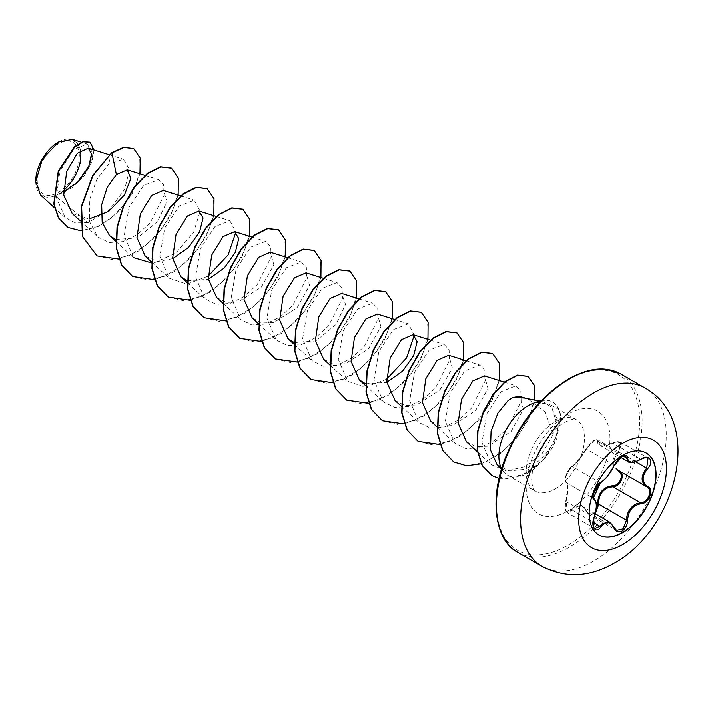 <?xml version="1.0" encoding="UTF-8"?>
<svg xmlns="http://www.w3.org/2000/svg" width="714" height="714" viewBox="0 0 714 714"><rect width="100%" height="100%" fill="white"/><g stroke="black" fill="none" stroke-linecap="round" stroke-linejoin="round"><path stroke-width="0.54" stroke-dasharray="3.57 2.68" d="M598.841 534.884A47.311 27.319 -60 0 1 598.725 534.813A47.311 27.319 -60 0 1 591.469 496.899A47.311 27.319 -60 0 1 622.376 455.211A47.311 27.319 -60 0 1 646.036 452.863A47.311 27.319 -60 0 1 646.152 452.935M618.253 471.106C611.05 465.876 611.05 459.254 618.253 451.221C623.188 443.394 621.305 440.716 612.594 443.18C602.803 447.598 597.823 447.151 597.672 441.841C597.752 439.663 596.333 439.315 593.423 440.788L586.355 448.374C581.41 456.63 576.439 462.815 571.45 466.92C567.835 468.714 563.096 480.95 565.791 481.504C568.246 483.976 568.246 490.607 565.791 501.398C564.524 511.349 566.407 514.035 571.45 509.457C576.466 502.299 581.437 502.745 586.355 510.787L581.705 505.949L574.52 507.136L572.333 510.099L567.353 512.679L566.14 501.273C568.362 491.009 568.362 484.761 566.14 482.53L593.745 498.479M610.113 522.353L614.076 527.343L586.372 511.358L588.961 514.392L586.194 511.224C584.338 508.056 582.838 506.306 581.696 505.967M565.791 481.504A0.848 0.812 -65.5 0 0 566.14 482.53C564.363 479.049 565.988 474.069 571.021 467.59L572.333 466.554C576.93 462.636 581.607 456.817 586.372 449.088L593.977 440.663L597.966 439.913L625.544 455.835L621.483 456.541L614.076 465.073C610.175 473.293 605.49 479.112 600.028 482.539L598.653 483.548C593.441 489.893 591.835 494.891 593.834 498.524C596.922 501.219 596.922 507.467 593.834 517.257L594.86 528.565L567.353 512.688M614.272 465.582A0.848 0.464 22.7 0 0 614.076 465.073L586.372 449.088A0.848 0.5 -152.3 0 1 586.212 448.517C593.959 437.834 594.378 440.859 596.172 439.628L597.966 439.913L600.108 445.402L612.826 443.189L615.173 442.118L620.502 442.153L648.026 458.031L642.805 458.067L640.52 459.173L628.49 461.788M586.355 510.787C588.05 513.991 590.407 514.883 593.423 513.455L595.869 511.099M58.271 143.844A29.774 17.19 120 0 0 37.217 180.312A29.774 17.19 120 0 0 58.271 192.468A29.774 17.19 120 0 0 79.325 156A29.774 17.19 120 0 0 58.271 143.844M58.271 142.086L58.271 142.086A31.925 18.43 120 0 1 80.441 150.458M35.7 181.463A31.925 18.43 120 0 0 58.271 194.217A31.925 18.43 120 0 0 63.448 190.54M40.493 195.002L55.754 196.279L72.257 187.586L84.056 175.903L91.803 162.194L94.025 149.913M496.908 464.252L508.814 470.928L523.933 469.375C535.072 465.242 544.211 457.469 551.351 446.045A41.198 23.785 -60 0 1 528.021 472.998A41.198 23.785 -60 0 1 507.422 475.042A41.198 23.785 -60 0 1 503.888 472.141A41.198 23.785 -60 0 1 501.612 468.803M535.768 402.384L543.675 401.946L551.904 407.596L555.528 419.52L553.011 434.88L545.344 412.148L527.789 398.894L524.335 398.001M133.5 257.629L124.2 235.772L129.047 207.372L143.621 185.372L158.588 179.607L163.613 184.872L164.068 195.341L150.145 222.866L137.383 234.576L123.004 241.653L109.135 242.59L97.809 237.021L89.411 221.447L89.384 200.393L96.809 179.41L108.582 164.202L123.308 159.133L129.6 169.45L124.673 189.362L109.224 210.121L88.09 222.634L55.754 196.279M72.203 213.54L88.964 219.082M115.811 239.574L137.383 237.923L157.482 221.581L167.112 201.41L163.274 190.451M145.228 256.255L157.633 261.583L172.681 258.7M187.479 280.897L208.363 279.299M216.592 297.461L226.302 302.406L238.164 301.951L261.422 287.082L273.864 264.876L270.329 252.265M252.283 318.069L262.029 323.005L273.819 322.558L297.095 307.698L309.546 285.475L306.02 272.864M294.239 342.595L315.838 340.926L335.928 324.584L345.54 304.423L341.703 293.463M323.656 359.276L333.384 364.22L345.219 363.756L368.469 348.905L380.919 326.682L377.385 314.071M365.613 383.793L386.801 382.311M395.029 400.474L404.74 405.409L416.583 404.972L439.851 390.103L452.292 367.88L448.758 355.277M430.712 421.082L440.44 426.026L452.248 425.58L475.506 410.737L487.974 388.505L484.449 375.876M466.403 441.689L476.068 446.616L487.912 446.179L511.135 431.399L523.442 409.095L519.667 396.332M553.011 434.88L542.113 453.533L524.942 466.635L506.61 470.901L491.571 464.76L482.012 442.653L486.689 413.959L501.13 391.709L515.972 385.801L520.827 390.995L521.158 401.375L507.083 428.811L494.347 440.529L479.924 447.66L466.046 448.651L454.675 443.055L445.357 421.189L450.231 392.789L464.796 370.816L479.772 365.032L484.779 370.316L485.243 380.749L471.329 408.292L458.549 419.993L444.197 427.07L430.301 428.034L418.984 422.456L409.675 400.581L414.548 372.164L429.114 350.199L444.081 344.443L449.097 349.699L449.552 360.151L435.638 387.693L422.875 399.394L408.506 406.471L394.628 407.435L383.302 401.839L373.993 380L378.848 351.591L393.423 329.6L408.39 323.835L414.281 335.241M386.569 379.214L365.381 387.184L347.62 381.24L338.302 359.383L343.166 330.975L357.741 309.001L372.708 303.227L377.733 308.51L378.179 318.953L364.265 346.486L351.484 358.196L337.124 365.273L323.237 366.22L311.929 360.641L302.62 338.757L307.484 310.349L322.068 288.385L337.017 282.637L342.042 287.885L342.497 298.345L328.574 325.879L315.82 337.579L301.451 344.666L287.563 345.612L276.247 340.025L266.938 318.203L271.793 289.777L286.359 267.795L301.335 262.029L306.342 267.268L306.815 277.728L292.892 305.28L280.174 316.954L265.769 324.058L251.926 325.022L240.556 319.435L231.256 297.577L236.102 269.178L250.676 247.187L265.653 241.421L270.677 246.696L271.124 257.147L257.21 284.672L244.42 296.399L230.06 303.459L216.181 304.396L204.873 298.836L195.556 276.934L200.438 248.526L215.012 226.561L229.962 220.822L235.852 232.228M208.14 276.202L186.916 284.172L169.191 278.219L159.874 256.388L164.738 227.962L179.294 205.98L194.279 200.215L200.161 211.228L193.655 232.273L175.876 253.095L153.019 263.412M88.09 222.634L75.523 222.964L65.188 217.663L56.245 197.475L60.163 170.905L73.346 149.788L87.09 143.933L91.794 151.341L88.482 165.96L77.014 182.284L60.244 193.61L72.873 180.562L80.414 163.265L80.316 147.7L72.533 139.364M139.962 173.743L132.028 194.021L117.569 212.933L99.416 226.168L81.048 230.863M133.652 148.548L139.632 156.866L140.212 170.521L135.169 187.086L125.146 203.793L111.491 217.966L96.051 227.4L80.86 230.693L67.857 227.409M89.937 142.113L93.766 151.743L88.991 167.576L76.782 183.418L58.7 194.449M111.652 152.725L108.582 164.202M536.303 402.455L549.361 404.115L558.187 420.653C558.651 428.775 556.367 437.245 551.351 446.045M118.765 259.111L138.409 251.141L156.669 235.602L170.628 215.619L178.161 195.136M154.456 279.709L174.1 271.739L192.352 256.201L206.31 236.218L213.843 215.735M190.138 300.317L209.782 292.347L228.043 276.809L241.992 256.826L249.534 236.343M225.82 320.916L245.473 312.946L263.725 297.408L277.684 277.425L285.216 256.942M261.511 341.524L281.155 333.554L299.416 318.016L313.366 298.033L320.907 277.55M297.417 362.087L317.007 354.046L335.196 338.507L349.084 318.569L356.589 298.149M332.885 382.731L352.529 374.761L370.789 359.222L384.739 339.239L392.272 318.756M368.567 403.33L388.22 395.36L406.471 379.821L420.43 359.838L427.963 339.355M404.258 423.938L423.902 415.967L442.162 400.42L456.112 380.437L463.645 359.963M440.163 444.501L459.754 436.459L477.943 420.921L491.83 400.982L499.336 380.562M481.174 463.779L499.729 454.158L516.392 438.307L528.708 419.056L534.706 400.108M499.077 478.371L514.419 478.041L530.52 470.821L545.728 457.406L553.618 445.964L560.847 417.663L555.528 419.52M96.854 255.844L112.062 259.566L129.564 255.496L147.057 244.438L162.239 228.257L173.136 209.595L178.446 191.468L177.706 176.813L171.351 168.031M132.545 276.443L147.753 280.174L165.255 276.104L182.748 265.037L197.93 248.856L208.827 230.194L214.138 212.067L213.388 197.412L207.033 188.639M168.236 297.051L183.444 300.772L200.946 296.703L218.448 285.636L233.621 269.455L244.518 250.792L249.829 232.666L249.079 218.011L242.715 209.238M203.927 317.659L219.136 321.38L236.637 317.302L254.13 306.235L269.312 290.054L280.2 271.391L285.511 253.265L284.761 238.61L278.406 229.837M239.609 338.257L254.818 341.979L272.32 337.909L289.822 326.842L304.994 310.661L315.891 291.999L321.193 273.873L320.452 259.218L314.089 250.444M275.292 358.856L290.5 362.587L308.002 358.508L325.495 347.45L340.676 331.269L351.574 312.607L356.884 294.48L356.134 279.826L349.78 271.052M310.974 379.464L326.173 383.186L343.684 379.116L361.177 368.058L376.358 351.877L387.256 333.224L392.566 315.088L391.825 300.433L385.471 291.651M346.656 400.063L361.864 403.794L379.366 399.724L396.868 388.666L412.04 372.485L422.947 353.823L428.257 335.696L427.507 321.032L421.153 312.259M382.347 420.671L397.555 424.393L415.057 420.323L432.55 409.265L447.732 393.084L458.629 374.422L463.939 356.295L463.199 341.631L456.844 332.858M418.038 441.27L433.246 445L450.748 440.922L468.25 429.864L483.423 413.683L494.32 395.021L499.63 376.894L498.881 362.23L492.526 353.457M453.729 461.878L468.777 465.599L486.091 461.672L503.45 450.864L518.587 434.969L529.458 416.548L534.572 398.805L533.822 384.667L527.78 376.305M492.062 475.578L508.127 478.853L526.236 473.043L543.488 459.432L552.324 447.544L556.786 438.494L560.544 417.494A39.27 22.669 -60 0 0 552.493 401.937A39.27 22.669 -60 0 0 541.533 400.483M541.248 400.777A39.27 22.669 -60 0 1 552.797 402.116A39.27 22.669 -60 0 1 560.847 417.663L558.187 420.653M640.619 459.263L612.594 443.001C615.2 441.502 617.833 441.216 620.502 442.153L619.038 452.007L618.253 451.221M600.108 445.402L600.135 445.411C601.786 446.848 605.945 446.054 612.594 443.001L612.594 443.18M623.126 455.987L598.778 441.93A0.848 0.714 7.1 0 0 597.672 441.841M600.581 482.539A0.848 0.705 63.4 0 1 600.028 482.539L572.333 466.554A0.848 0.732 -123.3 0 0 571.7 466.608C575.743 463.556 580.58 457.531 586.212 448.517A0.848 0.5 -152.3 0 1 586.355 448.374M571.7 466.608C567.621 468.509 562.57 482.512 566.059 482.494L565.069 480.906C565.961 478.862 561.695 481.727 571.7 466.608A0.848 0.732 -123.3 0 0 571.45 466.92M565.791 501.398L594.11 517.311M567.335 512.67C564.819 510.689 564.283 506.895 565.729 501.308C567.889 488.162 568.058 481.923 566.247 482.593L593.691 498.443M571.45 509.457A0.848 0.464 -149.6 0 0 572.333 510.099L593.12 522.095M595.449 513.125L588.961 514.392L616.539 530.315M635.826 461.699L619.038 452.007C612.076 459.513 612.076 465.751 619.038 470.722A0.848 0.509 -61.9 0 0 618.976 470.696M618.708 470.544L646.911 486.814L619.216 470.821M644.929 387.934A102.995 59.467 -60 0 1 660.718 470.464A102.995 59.467 -60 0 1 593.432 561.222A102.995 59.467 -60 0 1 541.935 566.327M517.784 552.377A102.995 59.467 120 0 0 569.281 547.281A102.995 59.467 120 0 0 636.567 456.514A102.995 59.467 120 0 0 620.778 373.984M568.076 379.777A101.299 58.486 120 0 0 496.444 503.843A101.299 58.486 120 0 0 568.076 545.193A101.299 58.486 120 0 0 639.699 421.135A101.299 58.486 120 0 0 568.076 379.777M555.331 488.769A41.198 23.785 120 0 0 582.24 452.462A41.198 23.785 120 0 0 575.93 419.448A41.198 23.785 120 0 0 555.331 421.492A41.198 23.785 120 0 0 528.414 457.799A41.198 23.785 120 0 0 534.732 490.804A41.198 23.785 120 0 0 555.331 488.769M568.076 510.84A59.226 34.192 120 0 0 609.952 438.307A59.226 34.192 120 0 0 568.076 414.129A59.226 34.192 120 0 0 526.2 486.662A59.226 34.192 120 0 0 568.076 510.84M581.794 506.003L595.289 513.794M507.422 475.042L534.732 490.804C534.001 491.919 532.939 488.742 531.528 481.281L532.546 469.535C534.081 462.038 537.106 454.372 541.623 446.545C547.816 436.004 555.385 427.954 564.346 422.385C579.402 415.994 574.092 420.457 575.93 419.448L549.361 404.115M501.442 469.366L503.888 472.141M539.293 401.045L543.675 401.937M109.233 154.697L123.308 159.124M80.12 220.804L97.809 237.03M144.915 175.296L158.597 179.607M115.811 241.403L133.491 257.629M180.606 195.904L194.279 200.206M151.493 262.011L169.182 278.228M216.288 216.503L229.962 220.813M187.479 282.887L204.864 298.836M251.98 237.11L265.653 241.412M222.866 303.218L240.556 319.435M287.662 257.709L301.335 262.02M258.548 323.817L276.238 340.042M323.353 278.317L337.026 282.619M294.239 344.425L311.929 360.65M359.035 298.916L372.708 303.227M329.922 365.024L347.611 381.249M394.726 319.524L408.399 323.826M365.613 385.631L383.293 401.848M430.408 340.123L444.081 344.434M401.295 406.23L418.984 422.456M466.09 360.731L479.772 365.032M437.28 427.115L454.666 443.055M504.289 382.124L515.972 385.801M477.711 452.069L491.562 464.769M526.102 398.358L527.789 398.894M65.188 217.663L54.478 207.836M87.09 143.933L81.45 142.157M600.126 445.429L620.761 457.335M566.256 482.593L593.655 498.408"/><path stroke-width="1.07" d="M646.152 452.935A47.311 27.319 -60 0 1 653.256 490.884A47.311 27.319 -60 0 1 622.376 532.474A47.311 27.319 -60 0 1 598.841 534.884M622.617 455.345A47.311 27.319 -60 0 1 646.277 453.006A47.311 27.319 -60 0 1 653.533 490.92A47.311 27.319 -60 0 1 622.617 532.608A47.311 27.319 -60 0 1 598.966 534.956A47.311 27.319 -60 0 1 591.71 497.042A47.311 27.319 -60 0 1 622.617 455.345M600.893 482.173C605.954 478.916 610.363 473.436 614.102 465.742L622.072 456.353C625.553 454.604 627.401 455.139 627.597 457.951C628.293 463.1 632.702 463.493 640.824 459.138C649.008 453.354 654.631 461.36 647.58 468.732C641.69 476.238 641.69 482.111 647.58 486.341C654.64 489.26 648.99 503.754 640.824 503.736C632.702 505.226 628.293 510.706 627.597 520.185C627.401 525.022 625.553 528.619 622.072 530.966C618.511 532.689 615.861 531.698 614.102 527.985C610.354 521.086 605.954 520.693 600.893 526.798C595.895 534.42 590.282 526.396 594.155 517.195C596.993 507.904 596.993 502.031 594.155 499.559C590.273 498.497 595.904 483.994 600.893 482.173A0.848 0.705 63.4 0 1 600.581 482.539L600.581 482.539C600.76 483.039 606.686 477.675 606.784 477.157L614.272 465.582C618.038 456.862 624.536 455.255 625.544 455.835L628.49 461.788C629.632 463.582 633.737 462.761 640.806 459.334L640.619 459.263M595.869 511.099L597.484 507.136L597.672 504.245C597.85 493.222 602.821 487.037 612.594 485.681L612.826 486.707L608.614 487.43C601.661 490.411 598.386 495.998 598.778 504.182L595.449 513.125M614.263 527.753L616.539 530.315L623.206 528.762L626.473 520.176C626.812 512.357 630.212 506.842 636.674 503.62L640.52 502.692C648.134 502.781 653.319 489.465 646.732 486.716L646.75 486.725C640.601 482.253 640.601 476.015 646.732 467.991L648.035 458.049C647.027 457.085 644.617 457.513 640.806 459.334L640.824 459.138M594.11 517.311L594.218 517.284C592.691 524.495 592.906 528.262 594.869 528.574L600.028 526.093L602.571 523.335L610.113 522.353M600.581 482.539C597.939 484.503 595.994 486.903 594.753 489.759L593.057 495.748C593.896 496.016 590.496 504.611 600.581 482.539C588.006 501.058 594.816 494.998 593.263 497.774L593.655 498.408M612.594 485.681C619.877 486.02 624.625 473.784 618.253 471.106A0.848 0.509 -61.9 0 1 618.976 470.696M58.271 142.086A31.925 18.43 120 0 0 35.7 181.186A31.925 18.43 120 0 0 35.7 181.463M72.533 139.364L58.575 141.916L42.403 158.999L35.7 181.57L40.493 195.002L54.478 207.836M539.293 401.045L524.335 398.001L513.089 397.421L508.189 400.411L497.881 413.183L491.071 431.292L490.482 449.918L496.908 464.252L501.442 469.366M501.612 468.803A41.198 23.785 -60 0 1 528.021 405.722A41.198 23.785 -60 0 1 536.152 402.366L535.768 402.384A39.27 22.669 -60 0 1 541.533 400.483M63.51 192.441L78.433 181.365L88.563 166.951L91.811 154.34L88.259 148.093L77.371 153.189L66.679 171.458L63.733 195.083L72.203 213.54L80.12 220.804M88.964 219.082L108.68 211.46L124.37 195.118L130.903 178.357L127.217 169.736L116.373 174.502L107.243 187.3L101.665 204.829L102.173 222.473L109.537 235.656L115.811 239.574M180.606 195.904L163.274 190.451L151.68 195.475L140.346 213.897L136.954 237.7L145.228 256.255M172.681 258.7L188.621 247.383L199.581 231.907L203.053 218.02L198.956 211.049L187.389 216.047L176.037 234.487L172.636 258.325L180.919 276.853L187.479 280.897M208.363 279.299L224.276 268.018L235.272 252.497L238.735 238.646L234.647 231.657L223.063 236.664L211.737 255.068L208.327 278.906L216.592 297.461L222.866 303.218M287.662 257.709L270.329 252.256L258.745 257.272L247.41 275.711L244.018 299.541L252.283 318.069L258.548 323.817M323.353 278.317L306.02 272.864L294.445 277.871L283.11 296.256L279.692 320.104L287.974 338.668L294.239 342.595M359.035 298.916L341.703 293.463L330.118 298.479L318.783 316.927L315.383 340.721L323.656 359.276L329.922 365.024M394.726 319.524L377.385 314.062L365.827 319.06L354.483 337.481L351.074 361.346L359.338 379.875L365.613 383.793M386.801 382.311L402.714 371.021L413.701 355.51L417.163 341.64L413.076 334.67L401.482 339.694L390.156 358.098L386.756 381.919L395.029 400.474L401.295 406.23M466.09 360.731L448.758 355.269L437.182 360.275L425.839 378.723L422.447 402.553L430.712 421.082L437.28 427.115M504.289 382.124L484.449 375.876L472.873 380.874L461.539 399.287L458.129 423.116L466.403 441.689L477.711 452.069M526.102 398.358L519.667 396.332L513.089 397.421M414.281 335.241L406.569 357.937L386.569 379.214M235.852 232.228L228.132 254.943L208.14 276.202M153.019 263.412L133.5 257.629M116.373 174.502L111.955 152.894L124.057 147.325L133.795 148.628L140.203 158.053L139.962 173.743M81.048 230.863L68 227.498L58.718 218.109L54.059 204.186L58.539 171.324L74.791 146.807L83.377 141.756L90.089 142.193L94.025 149.913M111.652 152.725L92.749 175.296L81.342 206.498L82.405 236.468L97.006 255.924L82.699 236.637L81.637 206.667L93.043 175.465L111.652 152.725L123.763 147.155L133.652 148.548M67.857 227.409L58.423 217.94L53.764 204.008L58.245 171.155L74.488 146.638L83.083 141.586L89.937 142.113M536.152 402.366L536.303 402.455A39.27 22.669 -60 0 1 541.248 400.777M97.006 255.924L118.765 259.111M178.161 195.136L178.322 178.134L171.503 168.12L160.739 166.88L147.637 173.493L134.544 187.148L123.772 205.971L117.319 227.275L116.507 248.026L121.782 265.251L132.697 276.532L154.456 279.709M213.843 215.735L214.013 198.733L207.185 188.719L196.421 187.487L183.32 194.101L170.227 207.756L159.463 226.579L153.01 247.883L152.189 268.634L157.473 285.859L168.388 297.14L190.138 300.317M249.534 236.343L249.695 219.332L242.867 209.318L232.104 208.086L219.002 214.709L205.909 228.364L195.145 247.187L188.692 268.491L187.88 289.241L193.155 306.467L204.07 317.739L225.82 320.916M285.216 256.942L285.377 239.94L278.558 229.926L267.786 228.694L254.693 235.308L241.591 248.972L230.827 267.795L224.374 289.099L223.562 309.84L228.846 327.066L239.761 338.347L261.511 341.524M320.907 277.55L321.068 260.539L314.24 250.525L303.477 249.293L290.375 255.915L277.282 269.571L266.518 288.385L260.066 309.697L259.244 330.439L264.528 347.664L275.443 358.946L297.417 362.087M356.589 298.149L356.75 281.146L349.931 271.133L339.168 269.892L326.075 276.505L312.973 290.17L302.209 308.983L295.757 330.287L294.936 351.038L300.21 368.263L311.125 379.545L332.885 382.731M392.272 318.756L392.441 301.754L385.622 291.74L374.859 290.5L361.757 297.113L348.664 310.768L337.892 329.582L331.439 350.886L330.618 371.637L335.892 388.862L346.808 400.152L368.567 403.33M427.963 339.355L428.123 322.353L421.305 312.339L410.541 311.099L397.448 317.712L384.346 331.376L373.583 350.19L367.13 371.494L366.309 392.245L371.583 409.47L382.499 420.751L404.258 423.938M463.645 359.963L463.814 342.952L456.987 332.938L446.223 331.707L433.13 338.32L420.028 351.984L409.265 370.798L402.812 392.102L401.991 412.853L407.275 430.078L418.19 441.359L440.163 444.501M499.336 380.562L499.497 363.56L492.669 353.546L481.905 352.305L468.812 358.928L455.711 372.592L444.947 391.406L438.494 412.719L437.682 433.46L442.966 450.686L453.881 461.967L466.563 465.706L481.174 463.779M534.706 400.108L534.206 385.132L527.932 376.385L517.73 375.252L505.476 381.571L493.401 394.405L483.637 411.853L477.952 431.372L477.434 450.159L482.369 465.608L492.205 475.658L499.077 478.371M171.351 168.031L160.445 166.71L147.343 173.323L134.241 186.979L123.477 205.793L117.025 227.106L116.203 247.847L121.487 265.081L132.545 276.443M207.033 188.639L196.127 187.309L183.025 193.931L169.923 207.587L159.16 226.409L152.707 247.713L151.895 268.464L157.169 285.689L168.236 297.051M242.715 209.238L231.809 207.917L218.707 214.539L205.605 228.194L194.842 247.017L188.398 268.321L187.577 289.072L192.86 306.297L203.927 317.659M278.406 229.837L267.491 228.516L254.389 235.138L241.296 248.802L230.533 267.616L224.08 288.929L223.268 309.671L228.551 326.896L239.609 338.257M314.089 250.444L303.182 249.124L290.08 255.737L276.987 269.401L266.224 288.215L259.771 309.519L258.95 330.27L264.234 347.495L275.292 358.856M349.78 271.052L338.873 269.722L325.771 276.336L312.678 289.991L301.915 308.814L295.453 330.118L294.632 350.86L299.916 368.094L310.974 379.464M385.471 291.651L374.564 290.33L361.462 296.944L348.361 310.599L337.597 329.413L331.144 350.717L330.323 371.467L335.598 388.693L346.656 400.063M421.153 312.259L410.247 310.929L397.145 317.543L384.052 331.198L373.279 350.021L366.826 371.325L366.005 392.075L371.289 409.3L382.347 420.671M456.844 332.858L445.929 331.537L432.827 338.15L419.734 351.815L408.961 370.628L402.517 391.932L401.696 412.683L406.971 429.908L418.038 441.27M492.526 353.457L481.611 352.136L468.509 358.758L455.416 372.422L444.652 391.236L438.2 412.54L437.379 433.291L442.662 450.516L453.729 461.878M527.78 376.305L517.436 375.082L505.182 381.401L493.097 394.235L483.342 411.683L477.657 431.202L477.139 449.99L482.075 465.439L492.062 475.578M63.448 190.54A31.925 18.43 120 0 0 80.441 150.458M597.672 504.245L598.778 504.182L626.473 520.176L627.597 520.185M618.708 470.544L619.038 470.722C625.875 473.56 620.68 486.966 612.826 486.707L640.52 502.692A0.848 0.482 86 0 1 640.824 503.736M616.539 530.315L614.272 527.512A0.848 0.464 157.4 0 1 614.102 527.985M647.58 468.732L635.826 461.699M627.597 457.951A0.848 0.687 -179.5 0 1 626.473 457.924L623.126 455.987M593.691 498.443L593.834 498.524A0.848 0.785 115.6 0 1 594.155 499.559M593.986 498.604C597.823 502.129 596.547 510.608 594.218 517.284L594.155 517.195M593.12 522.095L600.893 526.798M614.076 527.343A0.848 0.464 157.4 0 1 614.272 527.512L610.113 522.371M647.58 486.341A0.848 0.562 117.9 0 1 646.732 486.716L646.911 486.814M622.563 544.604A62.047 35.825 -60 0 1 578.688 519.274A62.047 35.825 -60 0 1 622.563 443.287A62.047 35.825 -60 0 1 666.439 468.616A62.047 35.825 -60 0 1 622.563 544.604M541.935 566.327A102.995 59.467 -60 0 1 526.147 483.789A102.995 59.467 -60 0 1 593.432 393.03A102.995 59.467 -60 0 1 644.929 387.934L620.778 373.984A102.995 59.467 120 0 0 569.281 379.08A102.995 59.467 120 0 0 501.996 469.848A102.995 59.467 120 0 0 517.784 552.377L541.935 566.327C565.256 578.385 589.291 577.367 614.031 563.266C675.783 529.601 705.361 421.599 644.929 387.934M595.289 513.794L610.068 522.327M517.784 552.377C497.006 542.149 487.974 503.183 504.78 459.352C519.256 422.956 540.471 396.172 568.424 379C582.642 371.084 595.324 367.853 606.463 369.308L620.778 373.984M88.259 148.093L109.233 154.697M127.217 169.727L144.915 175.296M109.537 235.656L115.811 241.403M145.228 256.264L151.493 262.011M198.956 211.049L216.288 216.503M180.91 276.862L187.479 282.887M234.647 231.657L251.98 237.11M287.965 338.677L294.239 344.425M359.338 379.884L365.613 385.631M413.076 334.67L430.408 340.123M81.45 142.157L72.542 139.355M620.761 457.335L628.4 461.753M618.699 470.535L646.438 486.546"/></g></svg>
